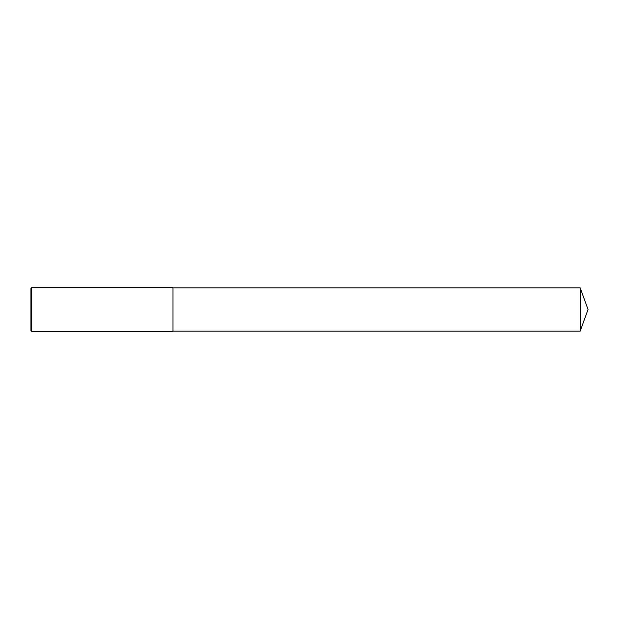 <?xml version="1.0" encoding="UTF-8"?>
<svg xmlns="http://www.w3.org/2000/svg" width="619" height="619" viewBox="0 0 619 619"><rect width="100%" height="100%" fill="white"/><g stroke="black" fill="none" stroke-linecap="round" stroke-linejoin="round"><path stroke-width="0.93" d="M580.165 309.5L580.165 331.173L588.05 309.5L580.165 287.827L580.165 309.5M31.631 309.5L31.631 331.351L30.95 330.662L30.95 288.338L31.631 287.649L31.631 309.5M31.631 287.649L172.956 287.649L172.956 331.351L31.631 331.351M580.165 331.173L172.956 331.173M580.165 287.827L172.956 287.827"/></g></svg>
